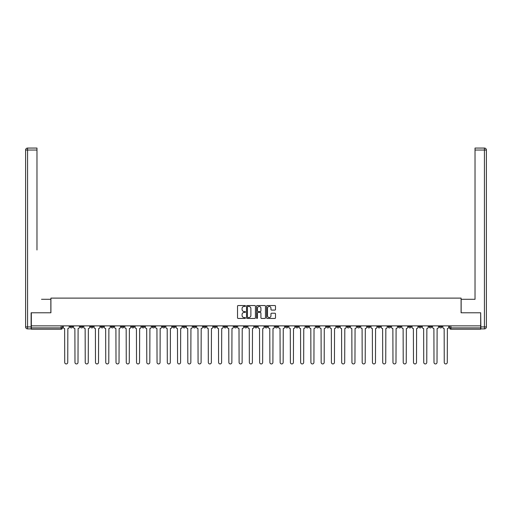 <?xml version="1.0" encoding="UTF-8"?>
<svg xmlns="http://www.w3.org/2000/svg" width="512" height="512" viewBox="0 0 512 512"><rect width="100%" height="100%" fill="white"/><g stroke="black" fill="none" stroke-linecap="round" stroke-linejoin="round"><path stroke-width="0.77" d="M245.478 305.984A0.454 0.454 0 0 0 245.03 305.536L238.17 305.536A0.646 0.646 0 0 0 237.523 306.182L237.523 317.798A0.646 0.646 0 0 0 238.17 318.445L245.03 318.445A0.454 0.454 0 0 0 245.478 317.99A0.454 0.454 0 0 0 245.03 317.542L244.141 317.542A2.067 2.067 0 0 1 242.074 315.475L242.074 314.509A2.067 2.067 0 0 1 244.141 312.442L245.03 312.442A0.454 0.454 0 0 0 245.478 311.987A0.454 0.454 0 0 0 245.03 311.539L244.141 311.539A2.067 2.067 0 0 1 242.074 309.472L242.074 308.506A2.067 2.067 0 0 1 244.141 306.438L245.03 306.438A0.454 0.454 0 0 0 245.478 305.984M408.55 325.862L408.55 326.586L411.181 326.586A1.312 1.312 0 0 1 409.862 327.904A1.312 1.312 0 0 1 408.55 326.586L408.55 325.862M347.002 325.862L347.002 326.586L349.632 326.586A1.312 1.312 0 0 1 348.32 327.904A1.312 1.312 0 0 1 347.002 326.586L347.002 325.862M336.742 325.862L336.742 326.586L339.373 326.586A1.312 1.312 0 0 1 338.061 327.904A1.312 1.312 0 0 1 336.742 326.586L336.742 325.862M275.2 325.862L275.2 326.586L277.83 326.586A1.312 1.312 0 0 1 276.512 327.904A1.312 1.312 0 0 1 275.2 326.586L275.2 325.862M264.941 325.862L264.941 326.586L267.571 326.586A1.312 1.312 0 0 1 266.259 327.904A1.312 1.312 0 0 1 264.941 326.586L264.941 325.862M254.688 325.862L254.688 326.586L257.312 326.586A1.312 1.312 0 0 1 256 327.904A1.312 1.312 0 0 1 254.688 326.586L254.688 325.862M234.17 325.862L234.17 326.586L236.8 326.586A1.312 1.312 0 0 1 235.488 327.904A1.312 1.312 0 0 1 234.17 326.586L234.17 325.862M213.658 326.586L213.658 325.862L213.658 326.586A1.312 1.312 0 0 0 214.97 327.904A1.312 1.312 0 0 1 213.658 326.586L216.288 326.586A1.312 1.312 0 0 1 214.97 327.904A1.312 1.312 0 0 0 216.288 326.586L216.288 325.862L216.288 326.586M203.398 326.586L203.398 325.862L203.398 326.586A1.312 1.312 0 0 0 204.71 327.904A1.312 1.312 0 0 1 203.398 326.586L206.029 326.586A1.312 1.312 0 0 1 204.71 327.904M193.139 326.586L193.139 325.862L193.139 326.586A1.312 1.312 0 0 0 194.458 327.904A1.312 1.312 0 0 1 193.139 326.586L195.77 326.586A1.312 1.312 0 0 1 194.458 327.904A1.312 1.312 0 0 0 195.77 326.586L195.77 325.862L195.77 326.586M182.88 325.862L182.88 326.586L185.51 326.586A1.312 1.312 0 0 1 184.198 327.904A1.312 1.312 0 0 1 182.88 326.586L182.88 325.862M172.627 325.862L172.627 326.586L175.258 326.586A1.312 1.312 0 0 1 173.939 327.904A1.312 1.312 0 0 1 172.627 326.586L172.627 325.862M162.368 325.862L162.368 326.586L164.998 326.586A1.312 1.312 0 0 1 163.68 327.904A1.312 1.312 0 0 1 162.368 326.586L162.368 325.862M152.109 326.586L152.109 325.862L152.109 326.586A1.312 1.312 0 0 0 153.427 327.904A1.312 1.312 0 0 1 152.109 326.586L154.739 326.586A1.312 1.312 0 0 1 153.427 327.904M131.597 326.586L131.597 325.862L131.597 326.586A1.312 1.312 0 0 0 132.909 327.904A1.312 1.312 0 0 1 131.597 326.586L134.227 326.586A1.312 1.312 0 0 1 132.909 327.904A1.312 1.312 0 0 0 134.227 326.586L134.227 325.862L134.227 326.586M121.338 326.586L121.338 325.862L121.338 326.586A1.312 1.312 0 0 0 122.65 327.904A1.312 1.312 0 0 1 121.338 326.586L123.968 326.586A1.312 1.312 0 0 1 122.65 327.904A1.312 1.312 0 0 0 123.968 326.586L123.968 325.862L123.968 326.586M111.078 326.586L111.078 325.862L111.078 326.586A1.312 1.312 0 0 0 112.397 327.904A1.312 1.312 0 0 1 111.078 326.586L113.709 326.586A1.312 1.312 0 0 1 112.397 327.904A1.312 1.312 0 0 0 113.709 326.586L113.709 325.862L113.709 326.586M100.819 326.586L100.819 325.862L100.819 326.586A1.312 1.312 0 0 0 102.138 327.904A1.312 1.312 0 0 1 100.819 326.586L103.45 326.586A1.312 1.312 0 0 1 102.138 327.904M90.566 326.586L90.566 325.862L90.566 326.586A1.312 1.312 0 0 0 91.878 327.904A1.312 1.312 0 0 1 90.566 326.586L93.197 326.586A1.312 1.312 0 0 1 91.878 327.904A1.312 1.312 0 0 0 93.197 326.586L93.197 325.862L93.197 326.586M80.307 326.586L80.307 325.862L80.307 326.586A1.312 1.312 0 0 0 81.619 327.904A1.312 1.312 0 0 1 80.307 326.586L82.938 326.586A1.312 1.312 0 0 1 81.619 327.904A1.312 1.312 0 0 0 82.938 326.586L82.938 325.862L82.938 326.586M274.861 310.086A0.646 0.646 0 0 0 275.507 309.44L275.507 306.182A0.646 0.646 0 0 0 274.861 305.536L267.245 305.536A0.646 0.646 0 0 0 266.598 306.182L266.598 317.798A0.646 0.646 0 0 0 267.245 318.445L274.861 318.445A0.646 0.646 0 0 0 275.507 317.798L275.507 313.862A0.646 0.646 0 0 0 274.861 313.216L271.603 313.216A0.646 0.646 0 0 0 270.957 313.862L270.957 315.814A1.728 1.728 0 0 1 269.229 317.542A1.728 1.728 0 0 1 267.507 315.814L267.507 308.166A1.728 1.728 0 0 1 269.229 306.438A1.728 1.728 0 0 1 270.957 308.166L270.957 309.44A0.646 0.646 0 0 0 271.603 310.086L274.861 310.086M32.768 148.064L27.571 148.064L36.973 148.064L32.768 148.064L36.973 148.064L36.973 150.035L27.571 150.035L27.571 326.912L31.123 326.912L31.123 312.781L50.912 312.781L50.912 298.112L461.088 298.112L461.088 312.781L480.678 312.781L480.678 325.862L31.322 325.862L31.322 327.904L62.419 327.904L62.419 325.862M31.322 312.781L31.322 325.862M255.437 306.182A0.646 0.646 0 0 0 254.79 305.536L247.174 305.536A0.646 0.646 0 0 0 246.528 306.182L246.528 317.798A0.646 0.646 0 0 0 247.174 318.445L254.79 318.445A0.646 0.646 0 0 0 255.437 317.798L255.437 306.182M257.21 305.536L264.826 305.536A0.646 0.646 0 0 1 265.472 306.182L265.472 317.798A0.646 0.646 0 0 1 264.826 318.445L261.568 318.445A0.646 0.646 0 0 1 260.922 317.798L260.922 313.088A0.646 0.646 0 0 0 260.275 312.442L258.112 312.442A0.646 0.646 0 0 0 257.466 313.088L257.466 317.99A0.454 0.454 0 0 1 257.018 318.445A0.454 0.454 0 0 1 256.563 317.99L256.563 306.182A0.646 0.646 0 0 1 257.21 305.536M449.581 325.862L449.581 327.904L480.678 327.904L480.678 329.216L450.893 329.216A1.312 1.312 0 0 1 449.581 327.904M480.678 325.862L480.678 327.904M62.419 327.904A1.312 1.312 0 0 1 61.107 329.216L31.322 329.216L31.322 327.904M441.952 325.862L441.952 326.586A1.312 1.312 0 0 1 440.634 327.904A1.312 1.312 0 0 1 439.322 326.586L441.952 326.586A1.312 1.312 0 0 1 440.634 327.904M439.322 325.862L439.322 326.586M431.693 325.862L431.693 326.586A1.312 1.312 0 0 1 430.381 327.904A1.312 1.312 0 0 1 429.062 326.586A1.312 1.312 0 0 0 430.381 327.904M429.062 325.862L429.062 326.586L431.693 326.586M421.434 325.862L421.434 326.586A1.312 1.312 0 0 1 420.122 327.904A1.312 1.312 0 0 1 418.803 326.586L421.434 326.586M418.803 325.862L418.803 326.586M411.181 325.862L411.181 326.586A1.312 1.312 0 0 1 409.862 327.904M400.922 325.862L400.922 326.586A1.312 1.312 0 0 1 399.603 327.904A1.312 1.312 0 0 1 398.291 326.586L400.922 326.586M398.291 325.862L398.291 326.586M390.662 325.862L390.662 326.586A1.312 1.312 0 0 1 389.35 327.904A1.312 1.312 0 0 1 388.032 326.586L390.662 326.586M388.032 325.862L388.032 326.586M380.403 325.862L380.403 326.586A1.312 1.312 0 0 1 379.091 327.904A1.312 1.312 0 0 1 377.773 326.586A1.312 1.312 0 0 0 379.091 327.904M377.773 325.862L377.773 326.586L380.403 326.586M370.15 325.862L370.15 326.586A1.312 1.312 0 0 1 368.832 327.904A1.312 1.312 0 0 1 367.52 326.586L370.15 326.586M367.52 325.862L367.52 326.586M359.891 325.862L359.891 326.586A1.312 1.312 0 0 1 358.573 327.904A1.312 1.312 0 0 1 357.261 326.586L359.891 326.586M357.261 325.862L357.261 326.586M349.632 325.862L349.632 326.586M339.373 325.862L339.373 326.586L339.373 325.862M329.12 325.862L329.12 326.586A1.312 1.312 0 0 1 327.802 327.904A1.312 1.312 0 0 1 326.49 326.586L329.12 326.586M326.49 325.862L326.49 326.586M318.861 325.862L318.861 326.586A1.312 1.312 0 0 1 317.542 327.904A1.312 1.312 0 0 1 316.23 326.586L318.861 326.586M316.23 325.862L316.23 326.586M308.602 325.862L308.602 326.586A1.312 1.312 0 0 1 307.29 327.904A1.312 1.312 0 0 1 305.971 326.586L308.602 326.586M305.971 325.862L305.971 326.586M298.342 325.862L298.342 326.586A1.312 1.312 0 0 1 297.03 327.904A1.312 1.312 0 0 1 295.712 326.586L298.342 326.586M295.712 325.862L295.712 326.586M288.09 325.862L288.09 326.586A1.312 1.312 0 0 1 286.771 327.904A1.312 1.312 0 0 1 285.459 326.586L288.09 326.586M285.459 325.862L285.459 326.586M277.83 325.862L277.83 326.586A1.312 1.312 0 0 1 276.512 327.904M267.571 325.862L267.571 326.586M257.312 326.586L257.312 325.862L257.312 326.586A1.312 1.312 0 0 1 256 327.904M247.059 325.862L247.059 326.586A1.312 1.312 0 0 1 245.741 327.904A1.312 1.312 0 0 1 244.429 326.586A1.312 1.312 0 0 0 245.741 327.904A1.312 1.312 0 0 0 247.059 326.586L244.429 326.586L244.429 325.862M236.8 326.586L236.8 325.862L236.8 326.586A1.312 1.312 0 0 1 235.488 327.904M226.541 325.862L226.541 326.586A1.312 1.312 0 0 1 225.229 327.904A1.312 1.312 0 0 1 223.91 326.586A1.312 1.312 0 0 0 225.229 327.904M223.91 325.862L223.91 326.586L226.541 326.586M206.029 325.862L206.029 326.586L206.029 325.862M185.51 326.586L185.51 325.862L185.51 326.586A1.312 1.312 0 0 1 184.198 327.904M175.258 326.586L175.258 325.862L175.258 326.586A1.312 1.312 0 0 1 173.939 327.904M164.998 326.586L164.998 325.862L164.998 326.586A1.312 1.312 0 0 1 163.68 327.904M154.739 325.862L154.739 326.586L154.739 325.862M144.48 326.586L144.48 325.862L144.48 326.586A1.312 1.312 0 0 1 143.168 327.904A1.312 1.312 0 0 1 141.85 326.586L144.48 326.586A1.312 1.312 0 0 1 143.168 327.904M141.85 325.862L141.85 326.586M103.45 325.862L103.45 326.586L103.45 325.862M72.678 325.862L72.678 326.586A1.312 1.312 0 0 1 71.366 327.904A1.312 1.312 0 0 1 70.048 326.586A1.312 1.312 0 0 0 71.366 327.904A1.312 1.312 0 0 0 72.678 326.586L72.678 325.862M70.048 325.862L70.048 326.586L72.678 326.586M247.885 306.438A0.454 0.454 0 0 0 247.43 306.893L247.43 317.088A0.454 0.454 0 0 0 247.885 317.542L248.819 317.542A2.067 2.067 0 0 0 250.886 315.475L250.886 308.506A2.067 2.067 0 0 0 248.819 306.438L247.885 306.438M260.922 308.198A1.728 1.728 0 0 0 259.194 306.47A1.728 1.728 0 0 0 257.466 308.198L257.466 310.893A0.646 0.646 0 0 0 258.112 311.539L260.275 311.539A0.646 0.646 0 0 0 260.922 310.893L260.922 308.198M63.309 325.862L63.309 327.245A1.312 1.312 0 0 0 64.627 328.557L64.723 362.419A1.51 1.51 0 0 0 66.234 363.936A1.51 1.51 0 0 0 67.75 362.419L67.846 328.557A1.312 1.312 0 0 0 69.165 327.245L69.165 325.862M73.568 325.862L73.568 327.245A1.312 1.312 0 0 0 74.88 328.557L74.982 362.419A1.51 1.51 0 0 0 76.493 363.936A1.51 1.51 0 0 0 78.003 362.419L78.106 328.557A1.312 1.312 0 0 0 79.418 327.245L79.418 325.862M83.827 325.862L83.827 327.245A1.312 1.312 0 0 0 85.139 328.557L85.235 362.419A1.51 1.51 0 0 0 86.752 363.936A1.51 1.51 0 0 0 88.262 362.419L88.365 328.557A1.312 1.312 0 0 0 89.677 327.245L89.677 325.862M50.848 312.781L50.848 299.296L41.51 299.296M36.973 150.035L36.973 249.984M31.123 326.912L31.123 328.89L27.571 328.89A1.971 1.971 0 0 1 25.6 326.912L25.6 150.035A1.971 1.971 0 0 1 27.571 148.064A1.971 1.971 0 0 0 25.6 150.035A1.971 1.971 0 0 1 27.571 148.064A1.971 1.971 0 0 0 25.6 150.035L27.571 150.035L27.571 148.064M470.49 299.296L475.027 299.296L475.027 148.064L484.429 148.064L475.027 148.064M461.152 312.781L461.152 299.296L475.027 299.296L475.027 249.984M480.877 326.912L484.429 326.912L484.429 150.035L486.4 150.035A1.971 1.971 0 0 0 484.429 148.064A1.971 1.971 0 0 1 486.4 150.035L486.4 326.912A1.971 1.971 0 0 1 484.429 328.89L480.877 328.89L480.678 312.781M94.08 325.862L94.08 327.245A1.312 1.312 0 0 0 95.398 328.557L95.494 362.419A1.51 1.51 0 0 0 97.011 363.936A1.51 1.51 0 0 0 98.522 362.419L98.618 328.557A1.312 1.312 0 0 0 99.936 327.245L99.936 325.862M104.339 325.862L104.339 327.245A1.312 1.312 0 0 0 105.658 328.557L105.754 362.419A1.51 1.51 0 0 0 107.264 363.936A1.51 1.51 0 0 0 108.781 362.419L108.877 328.557A1.312 1.312 0 0 0 110.189 327.245L110.189 325.862M114.598 325.862L114.598 327.245A1.312 1.312 0 0 0 115.91 328.557L116.013 362.419A1.51 1.51 0 0 0 117.523 363.936A1.51 1.51 0 0 0 119.034 362.419L119.136 328.557A1.312 1.312 0 0 0 120.448 327.245L120.448 325.862M124.858 325.862L124.858 327.245A1.312 1.312 0 0 0 126.17 328.557L126.266 362.419A1.51 1.51 0 0 0 127.782 363.936A1.51 1.51 0 0 0 129.293 362.419L129.389 328.557A1.312 1.312 0 0 0 130.707 327.245L130.707 325.862M135.11 325.862L135.11 327.245A1.312 1.312 0 0 0 136.429 328.557L136.525 362.419A1.51 1.51 0 0 0 138.035 363.936A1.51 1.51 0 0 0 139.552 362.419L139.648 328.557A1.312 1.312 0 0 0 140.966 327.245L140.966 325.862M145.37 325.862L145.37 327.245A1.312 1.312 0 0 0 146.688 328.557L146.784 362.419A1.51 1.51 0 0 0 148.294 363.936A1.51 1.51 0 0 0 149.811 362.419L149.907 328.557A1.312 1.312 0 0 0 151.219 327.245L151.219 325.862M155.629 325.862L155.629 327.245A1.312 1.312 0 0 0 156.941 328.557L157.043 362.419A1.51 1.51 0 0 0 158.554 363.936A1.51 1.51 0 0 0 160.064 362.419L160.166 328.557A1.312 1.312 0 0 0 161.478 327.245L161.478 325.862M165.888 325.862L165.888 327.245A1.312 1.312 0 0 0 167.2 328.557L167.296 362.419A1.51 1.51 0 0 0 168.813 363.936A1.51 1.51 0 0 0 170.323 362.419L170.419 328.557A1.312 1.312 0 0 0 171.738 327.245L171.738 325.862M176.141 325.862L176.141 327.245A1.312 1.312 0 0 0 177.459 328.557L177.555 362.419A1.51 1.51 0 0 0 179.066 363.936A1.51 1.51 0 0 0 180.582 362.419L180.678 328.557A1.312 1.312 0 0 0 181.997 327.245L181.997 325.862M186.4 325.862L186.4 327.245A1.312 1.312 0 0 0 187.712 328.557L187.814 362.419A1.51 1.51 0 0 0 189.325 363.936A1.51 1.51 0 0 0 190.835 362.419L190.938 328.557A1.312 1.312 0 0 0 192.25 327.245L192.25 325.862M196.659 325.862L196.659 327.245A1.312 1.312 0 0 0 197.971 328.557L198.074 362.419A1.51 1.51 0 0 0 199.584 363.936A1.51 1.51 0 0 0 201.094 362.419L201.197 328.557A1.312 1.312 0 0 0 202.509 327.245L202.509 325.862M206.912 325.862L206.912 327.245A1.312 1.312 0 0 0 208.23 328.557L208.326 362.419A1.51 1.51 0 0 0 209.843 363.936A1.51 1.51 0 0 0 211.354 362.419L211.45 328.557A1.312 1.312 0 0 0 212.768 327.245L212.768 325.862M217.171 325.862L217.171 327.245A1.312 1.312 0 0 0 218.49 328.557L218.586 362.419A1.51 1.51 0 0 0 220.096 363.936A1.51 1.51 0 0 0 221.613 362.419L221.709 328.557A1.312 1.312 0 0 0 223.027 327.245L223.027 325.862M227.43 325.862L227.43 327.245A1.312 1.312 0 0 0 228.742 328.557L228.845 362.419A1.51 1.51 0 0 0 230.355 363.936A1.51 1.51 0 0 0 231.866 362.419L231.968 328.557A1.312 1.312 0 0 0 233.28 327.245L233.28 325.862M237.69 325.862L237.69 327.245A1.312 1.312 0 0 0 239.002 328.557L239.104 362.419A1.51 1.51 0 0 0 240.614 363.936A1.51 1.51 0 0 0 242.125 362.419L242.227 328.557A1.312 1.312 0 0 0 243.539 327.245L243.539 325.862M247.942 325.862L247.942 327.245A1.312 1.312 0 0 0 249.261 328.557L249.357 362.419A1.51 1.51 0 0 0 250.874 363.936A1.51 1.51 0 0 0 252.384 362.419L252.48 328.557A1.312 1.312 0 0 0 253.798 327.245L253.798 325.862M258.202 325.862L258.202 327.245A1.312 1.312 0 0 0 259.52 328.557L259.616 362.419A1.51 1.51 0 0 0 261.126 363.936A1.51 1.51 0 0 0 262.643 362.419L262.739 328.557A1.312 1.312 0 0 0 264.058 327.245L264.058 325.862M268.461 325.862L268.461 327.245A1.312 1.312 0 0 0 269.773 328.557L269.875 362.419A1.51 1.51 0 0 0 271.386 363.936A1.51 1.51 0 0 0 272.896 362.419L272.998 328.557A1.312 1.312 0 0 0 274.31 327.245L274.31 325.862M278.72 325.862L278.72 327.245A1.312 1.312 0 0 0 280.032 328.557L280.134 362.419A1.51 1.51 0 0 0 281.645 363.936A1.51 1.51 0 0 0 283.155 362.419L283.258 328.557A1.312 1.312 0 0 0 284.57 327.245L284.57 325.862M288.973 325.862L288.973 327.245A1.312 1.312 0 0 0 290.291 328.557L290.387 362.419A1.51 1.51 0 0 0 291.904 363.936A1.51 1.51 0 0 0 293.414 362.419L293.51 328.557A1.312 1.312 0 0 0 294.829 327.245L294.829 325.862M299.232 325.862L299.232 327.245A1.312 1.312 0 0 0 300.55 328.557L300.646 362.419A1.51 1.51 0 0 0 302.157 363.936A1.51 1.51 0 0 0 303.674 362.419L303.77 328.557A1.312 1.312 0 0 0 305.088 327.245L305.088 325.862M309.491 325.862L309.491 327.245A1.312 1.312 0 0 0 310.803 328.557L310.906 362.419A1.51 1.51 0 0 0 312.416 363.936A1.51 1.51 0 0 0 313.926 362.419L314.029 328.557A1.312 1.312 0 0 0 315.341 327.245L315.341 325.862M319.75 325.862L319.75 327.245A1.312 1.312 0 0 0 321.062 328.557L321.165 362.419A1.51 1.51 0 0 0 322.675 363.936A1.51 1.51 0 0 0 324.186 362.419L324.288 328.557A1.312 1.312 0 0 0 325.6 327.245L325.6 325.862M330.003 325.862L330.003 327.245A1.312 1.312 0 0 0 331.322 328.557L331.418 362.419A1.51 1.51 0 0 0 332.934 363.936A1.51 1.51 0 0 0 334.445 362.419L334.541 328.557A1.312 1.312 0 0 0 335.859 327.245L335.859 325.862M340.262 325.862L340.262 327.245A1.312 1.312 0 0 0 341.581 328.557L341.677 362.419A1.51 1.51 0 0 0 343.187 363.936A1.51 1.51 0 0 0 344.704 362.419L344.8 328.557A1.312 1.312 0 0 0 346.112 327.245L346.112 325.862M350.522 325.862L350.522 327.245A1.312 1.312 0 0 0 351.834 328.557L351.936 362.419A1.51 1.51 0 0 0 353.446 363.936A1.51 1.51 0 0 0 354.957 362.419L355.059 328.557A1.312 1.312 0 0 0 356.371 327.245L356.371 325.862M360.781 325.862L360.781 327.245A1.312 1.312 0 0 0 362.093 328.557L362.189 362.419A1.51 1.51 0 0 0 363.706 363.936A1.51 1.51 0 0 0 365.216 362.419L365.312 328.557A1.312 1.312 0 0 0 366.63 327.245L366.63 325.862M371.034 325.862L371.034 327.245A1.312 1.312 0 0 0 372.352 328.557L372.448 362.419A1.51 1.51 0 0 0 373.965 363.936A1.51 1.51 0 0 0 375.475 362.419L375.571 328.557A1.312 1.312 0 0 0 376.89 327.245L376.89 325.862M381.293 325.862L381.293 327.245A1.312 1.312 0 0 0 382.611 328.557L382.707 362.419A1.51 1.51 0 0 0 384.218 363.936A1.51 1.51 0 0 0 385.734 362.419L385.83 328.557A1.312 1.312 0 0 0 387.142 327.245L387.142 325.862M391.552 325.862L391.552 327.245A1.312 1.312 0 0 0 392.864 328.557L392.966 362.419A1.51 1.51 0 0 0 394.477 363.936A1.51 1.51 0 0 0 395.987 362.419L396.09 328.557A1.312 1.312 0 0 0 397.402 327.245L397.402 325.862M401.811 325.862L401.811 327.245A1.312 1.312 0 0 0 403.123 328.557L403.219 362.419A1.51 1.51 0 0 0 404.736 363.936A1.51 1.51 0 0 0 406.246 362.419L406.342 328.557A1.312 1.312 0 0 0 407.661 327.245L407.661 325.862M412.064 325.862L412.064 327.245A1.312 1.312 0 0 0 413.382 328.557L413.478 362.419A1.51 1.51 0 0 0 414.989 363.936A1.51 1.51 0 0 0 416.506 362.419L416.602 328.557A1.312 1.312 0 0 0 417.92 327.245L417.92 325.862M422.323 325.862L422.323 327.245A1.312 1.312 0 0 0 423.635 328.557L423.738 362.419A1.51 1.51 0 0 0 425.248 363.936A1.51 1.51 0 0 0 426.765 362.419L426.861 328.557A1.312 1.312 0 0 0 428.173 327.245L428.173 325.862M432.582 325.862L432.582 327.245A1.312 1.312 0 0 0 433.894 328.557L433.997 362.419A1.51 1.51 0 0 0 435.507 363.936A1.51 1.51 0 0 0 437.018 362.419L437.12 328.557A1.312 1.312 0 0 0 438.432 327.245L438.432 325.862M442.835 325.862L442.835 327.245A1.312 1.312 0 0 0 444.154 328.557L444.25 362.419A1.51 1.51 0 0 0 445.766 363.936A1.51 1.51 0 0 0 447.277 362.419L447.373 328.557A1.312 1.312 0 0 0 448.691 327.245L448.691 325.862M61.107 325.862L61.107 329.216M450.893 325.862L450.893 329.216M27.571 328.89L27.571 326.912L25.6 326.912M484.429 148.064L484.429 150.035L475.027 150.035M486.4 326.912L484.429 326.912L484.429 328.89"/></g></svg>
